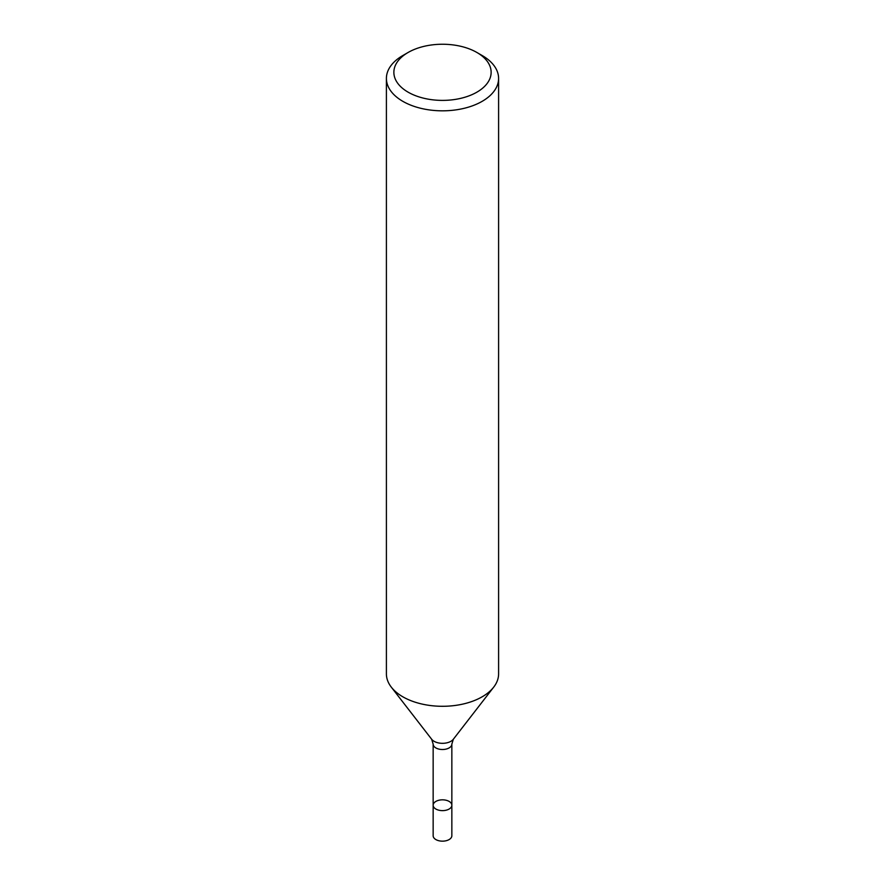 <?xml version="1.0" encoding="UTF-8"?>
<svg xmlns="http://www.w3.org/2000/svg" width="885" height="885" viewBox="0 0 885 885"><rect width="100%" height="100%" fill="white"/><g stroke="black" fill="none" stroke-linecap="round" stroke-linejoin="round"><path stroke-width="1.33" d="M433.152 805.228L433.152 835.761A9.348 5.398 0 0 0 435.885 839.577A9.348 5.398 0 0 0 446.073 840.75A9.348 5.398 0 0 0 451.848 835.761L451.848 805.228A9.348 5.398 180 0 1 446.073 810.217A9.348 5.398 180 0 1 435.885 809.045A9.348 5.398 180 0 1 433.152 805.228A9.348 5.398 0 0 0 435.885 809.045A9.348 5.398 0 0 0 446.073 810.217A9.348 5.398 0 0 0 451.848 805.228A9.348 5.398 0 0 0 442.5 799.83A9.348 5.398 0 0 0 433.152 805.228L433.152 744.119L431.681 739.274A11.859 6.848 0 0 0 434.115 741.32A11.859 6.848 0 0 0 453.319 739.274L493.708 687.125A56.098 32.391 0 0 0 498.598 673.905L498.598 78.433A56.098 32.391 180 0 1 463.972 108.357A56.098 32.391 180 0 1 402.83 101.332A56.098 32.391 180 0 1 386.402 78.433A56.098 32.391 180 0 1 402.83 55.523L408.118 52.469A48.62 28.066 0 0 0 408.118 92.173A48.62 28.066 0 0 0 476.882 92.173A48.62 28.066 0 0 0 476.882 52.469A48.62 28.066 0 0 0 408.118 52.469M386.402 78.433L386.402 673.905A56.098 32.391 0 0 0 391.292 687.125A56.098 32.391 0 0 0 402.83 696.805A56.098 32.391 0 0 0 493.708 687.125M482.17 55.523L476.882 52.469L482.17 55.523A56.098 32.391 180 0 1 498.598 78.433M451.848 805.228L451.848 744.119A9.348 5.398 180 0 1 446.073 749.097A9.348 5.398 180 0 1 435.885 747.936A9.348 5.398 180 0 1 433.152 744.119M431.681 739.274L391.292 687.125M451.848 744.119L453.319 739.274"/></g></svg>
